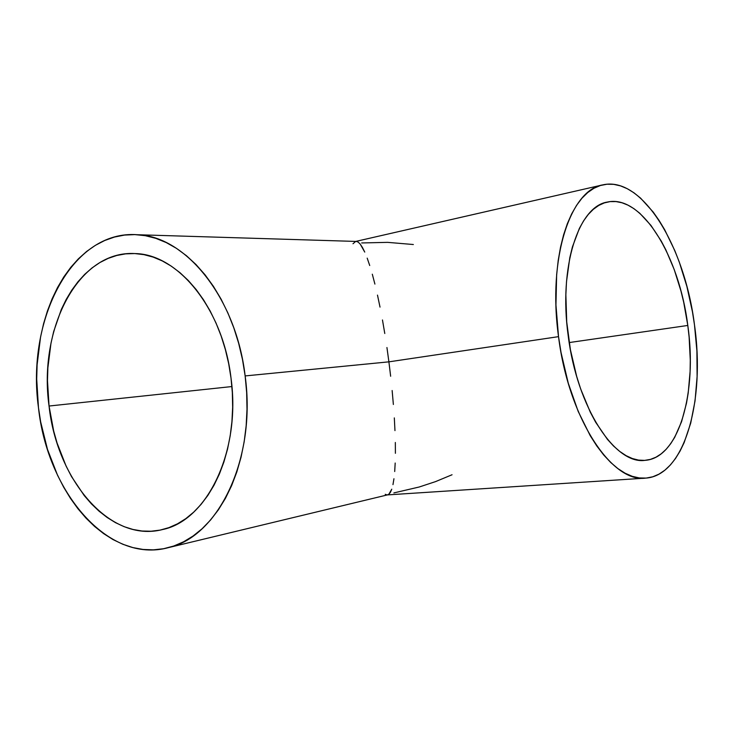 <?xml version="1.0" encoding="UTF-8"?>
<svg xmlns="http://www.w3.org/2000/svg" width="734" height="734" viewBox="0 0 734 734"><rect width="100%" height="100%" fill="white"/><g stroke="black" fill="none" stroke-linecap="round" stroke-linejoin="round"><path stroke-width="1.1" d="M687.804 325.456C697.373 391.561 679.363 458.218 644.984 460.356C615.147 464.861 577.071 407.746 568.208 335.814C558.519 266.837 578.585 206.346 607.275 202.079C641.984 194.005 679.354 256.992 687.804 325.456L569.189 342.567L687.804 325.456L689.125 337.108L690.281 360.22L690.098 371.496L688.198 393.075L686.492 403.205L681.565 421.701L674.729 437.29L670.637 443.786L666.133 449.318L661.233 453.805L655.994 457.181L650.434 459.392L644.617 460.383L638.589 460.108L632.405 458.548L626.13 455.676L619.817 451.493L613.541 446.024L607.376 439.29L595.659 422.243L590.255 412.086L580.695 389.029L576.667 376.386L570.382 349.613L566.721 321.96L565.868 294.774L566.492 281.773L569.795 257.717L572.41 246.927L579.374 228.393L583.622 220.806L588.292 214.438L593.347 209.309L598.705 205.465L604.311 202.905L610.101 201.611L616.019 201.584L622.001 202.777L627.992 205.153L633.928 208.667L639.773 213.255L650.957 225.402L661.224 241.018L665.903 249.936L674.234 269.589L680.987 291.114L683.721 302.371L687.804 325.456M558.528 336.649C547.536 258.212 570.437 189.922 602.669 184.904C642.58 175.435 684.932 247.496 694.483 324.878C705.319 399.626 685.07 475.861 645.48 478.137C611.881 482.99 568.611 418.499 558.528 336.649L388.901 361.844L558.528 336.649L561.033 352.513L568.281 383.24L578.181 411.398L590.2 435.638L596.797 445.96L603.669 454.942L610.743 462.521L617.927 468.622L625.139 473.237L632.295 476.338L639.332 477.944L646.177 478.082L652.765 476.788L659.031 474.118L664.94 470.136L670.436 464.906L675.491 458.521L680.069 451.071L684.143 442.62L690.703 423.16L695.043 400.892L697.107 376.588L696.905 350.999L694.483 324.878L692.456 311.849L686.85 286.324L679.299 262.102L674.849 250.716L664.738 229.834L659.132 220.521L653.223 212.08L640.617 198.162L634.02 192.84L627.304 188.721L620.514 185.876L613.716 184.353L606.981 184.225L600.366 185.518L593.944 188.271L587.796 192.492L581.989 198.171L576.594 205.309L571.685 213.842L567.327 223.714L563.593 234.852L560.537 247.138L558.207 260.442L556.647 274.626L555.95 304.959L558.528 336.649M386.937 347.531L388.901 361.844L386.937 347.531M382.469 319.969L384.781 333.502L382.469 319.969M377.487 295.105L380.019 307.115L377.487 295.105M372.303 274.204L374.909 284.095L372.303 274.204M367.193 258.139L369.725 265.524L367.193 258.139M362.403 247.395L364.743 252.083L360.192 244.064L362.403 247.395M358.137 242.073L360.192 244.064L358.137 242.073L356.238 241.394L358.137 242.073M352.999 243.752L355.623 241.458M231.017 378.093C241.137 451.071 207.153 520.608 162.609 529.535C109.981 543.307 56.922 480.109 49.05 406.03L231.907 386.552L49.05 406.03C38.177 328.951 78.143 249.964 135.047 253.579C178.068 254.028 223.026 308.858 231.017 378.093L232.339 392.662L232.65 407.223L231.935 421.6L230.219 435.638L227.531 449.162L223.888 462.035L219.365 474.1L214.007 485.257L207.896 495.367L201.107 504.35L193.721 512.121L185.83 518.617L177.527 523.801L168.903 527.636L160.049 530.113L151.057 531.232L142.02 531.012L133.028 529.48L124.156 526.682L115.486 522.654L107.1 517.461L99.053 511.176L91.42 503.863L84.245 495.606L71.519 476.586L66.06 465.998L57.105 443.125L53.683 431.041L49.05 406.03L47.481 380.579L47.866 367.936L50.967 343.301L53.674 331.52L61.307 309.491L66.198 299.444L71.767 290.178L77.969 281.764L84.759 274.296L92.099 267.864L99.916 262.533L108.164 258.386L116.77 255.469L125.652 253.854L134.735 253.56L143.928 254.643L153.14 257.093L162.287 260.928L171.261 266.13L179.958 272.663L188.299 280.489L196.162 289.535L203.465 299.72L210.126 310.941L216.044 323.088L221.154 336.025L225.384 349.613L228.687 363.688L231.017 378.093M245.147 375.927L388.901 361.844L245.147 375.927C256.57 458.255 218.548 536.572 168.802 547.536C108.192 564.501 47.371 491.945 38.471 407.654C26.085 320.024 71.831 229.467 137.552 234.733C185.748 236.164 236.1 297.894 245.147 375.927L242.468 359.421L238.669 343.31L233.788 327.777L227.907 312.996L221.09 299.142L213.438 286.361L205.043 274.791L196.006 264.543L186.454 255.716L176.49 248.376L166.233 242.569L155.801 238.339L145.304 235.687L134.845 234.605L124.541 235.073L114.476 237.054L104.751 240.486L95.438 245.312L86.621 251.459L78.364 258.845L70.739 267.378L63.785 276.957L57.555 287.489L52.086 298.876L47.416 311.005L43.563 323.767L40.553 337.062L37.113 364.798L36.7 379.028L38.471 407.654L40.645 421.839L47.49 449.401L57.518 475.182L63.638 487.147L70.455 498.349L77.914 508.699L85.97 518.085L94.558 526.434L103.622 533.627L113.082 539.609L122.881 544.289L132.918 547.592L143.112 549.463L153.378 549.849L163.599 548.72L173.692 546.041L183.546 541.811L193.042 536.04L202.089 528.755L210.566 520.002L218.374 509.846L225.421 498.377L231.595 485.706L236.825 471.953L241.036 457.264L244.165 441.804L246.165 425.748L247 409.288L246.661 392.607L245.147 375.927M361.678 242.954L387.616 242.358L413.352 244.523M390.644 376.248L388.901 361.844L390.644 376.248M393.369 404.48L392.139 390.525L393.369 404.48M394.965 430.619L394.314 417.903L394.965 430.619M395.397 453.309L395.332 442.474L395.397 453.309M394.699 471.531L395.186 463.026L394.699 471.531M392.965 484.642L393.947 478.742L392.965 484.642M390.369 492.413L391.763 489.202L388.8 494.312L390.369 492.413M387.258 494.918L388.8 494.312M452.061 474.751L435.491 481.632L419.242 486.991L393.874 492.918M387.075 494.927L385.231 494.303M602.596 184.913L355.788 241.413M137.552 234.733L356.715 241.449M387.974 494.771L168.802 547.536M387.378 494.909L645.48 478.137"/></g></svg>
